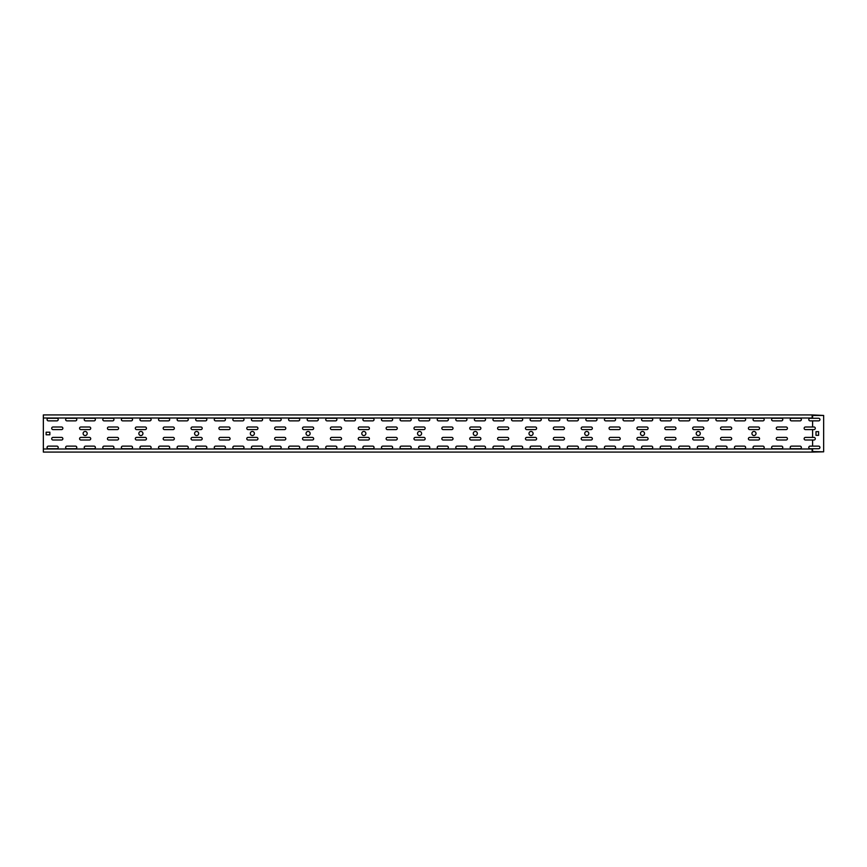 <?xml version="1.0" encoding="UTF-8"?>
<svg xmlns="http://www.w3.org/2000/svg" width="867" height="867" viewBox="0 0 867 867"><rect width="100%" height="100%" fill="white"/><g stroke="black" fill="none" stroke-linecap="round" stroke-linejoin="round"><path stroke-width="1.3" d="M812.607 448.738L810.092 448.738A1.3 1.3 0 0 1 808.792 447.437A1.3 1.3 0 0 1 810.092 446.137L818.632 446.137A1.3 1.3 0 0 1 819.933 447.437A1.3 1.3 0 0 1 818.632 448.738L812.607 448.738L812.607 451.555L823.65 451.815L812.867 452.075L43.35 452.075L43.35 418.002L812.13 418.002L812.13 414.925L43.35 414.925L43.35 418.002M812.867 451.815L816.215 451.815M85.15 431.452A2.048 2.048 0 0 1 87.199 433.5A2.048 2.048 0 0 1 85.15 435.548A2.048 2.048 0 0 1 83.113 433.5A2.048 2.048 0 0 1 85.15 431.452M140.887 431.452A2.048 2.048 0 0 1 142.936 433.5A2.048 2.048 0 0 1 140.887 435.548A2.048 2.048 0 0 1 138.839 433.5A2.048 2.048 0 0 1 140.887 431.452M196.625 431.452A2.048 2.048 0 0 1 198.662 433.5A2.048 2.048 0 0 1 196.625 435.548A2.048 2.048 0 0 1 194.576 433.5A2.048 2.048 0 0 1 196.625 431.452M252.362 431.452A2.048 2.048 0 0 1 254.399 433.5A2.048 2.048 0 0 1 252.362 435.548A2.048 2.048 0 0 1 250.314 433.5A2.048 2.048 0 0 1 252.362 431.452M308.099 431.452A2.048 2.048 0 0 1 310.137 433.5A2.048 2.048 0 0 1 308.099 435.548A2.048 2.048 0 0 1 306.051 433.5A2.048 2.048 0 0 1 308.099 431.452M363.826 431.452A2.048 2.048 0 0 1 365.874 433.5A2.048 2.048 0 0 1 363.826 435.548A2.048 2.048 0 0 1 361.788 433.5A2.048 2.048 0 0 1 363.826 431.452M419.563 431.452A2.048 2.048 0 0 1 421.611 433.5A2.048 2.048 0 0 1 419.563 435.548A2.048 2.048 0 0 1 417.526 433.5A2.048 2.048 0 0 1 419.563 431.452M475.3 431.452A2.048 2.048 0 0 1 477.349 433.5A2.048 2.048 0 0 1 475.3 435.548A2.048 2.048 0 0 1 473.263 433.5A2.048 2.048 0 0 1 475.3 431.452M531.038 431.452A2.048 2.048 0 0 1 533.086 433.5A2.048 2.048 0 0 1 531.038 435.548A2.048 2.048 0 0 1 528.989 433.5A2.048 2.048 0 0 1 531.038 431.452M586.775 431.452A2.048 2.048 0 0 1 588.812 433.5A2.048 2.048 0 0 1 586.775 435.548A2.048 2.048 0 0 1 584.726 433.5A2.048 2.048 0 0 1 586.775 431.452M642.512 431.452A2.048 2.048 0 0 1 644.549 433.5A2.048 2.048 0 0 1 642.512 435.548A2.048 2.048 0 0 1 640.464 433.5A2.048 2.048 0 0 1 642.512 431.452M698.249 431.452A2.048 2.048 0 0 1 700.287 433.5A2.048 2.048 0 0 1 698.249 435.548A2.048 2.048 0 0 1 696.201 433.5A2.048 2.048 0 0 1 698.249 431.452M753.976 431.452A2.048 2.048 0 0 1 756.024 433.5A2.048 2.048 0 0 1 753.976 435.548A2.048 2.048 0 0 1 751.938 433.5A2.048 2.048 0 0 1 753.976 431.452M46.135 432.2L49.852 432.2L49.852 434.8L46.135 434.8L46.135 432.2M53.006 437.401A1.3 1.3 0 0 0 51.706 438.702A1.3 1.3 0 0 0 53.006 440.002L61.557 440.002A1.3 1.3 0 0 0 62.858 438.702A1.3 1.3 0 0 0 61.557 437.401L53.006 437.401M80.88 437.401A1.3 1.3 0 0 0 79.58 438.702A1.3 1.3 0 0 0 80.88 440.002L89.42 440.002A1.3 1.3 0 0 0 90.721 438.702A1.3 1.3 0 0 0 89.42 437.401L80.88 437.401M108.743 437.401A1.3 1.3 0 0 0 107.443 438.702A1.3 1.3 0 0 0 108.743 440.002L117.294 440.002A1.3 1.3 0 0 0 118.595 438.702A1.3 1.3 0 0 0 117.294 437.401L108.743 437.401M136.618 437.401A1.3 1.3 0 0 0 135.317 438.702A1.3 1.3 0 0 0 136.618 440.002L145.157 440.002A1.3 1.3 0 0 0 146.458 438.702A1.3 1.3 0 0 0 145.157 437.401L136.618 437.401M164.481 437.401A1.3 1.3 0 0 0 163.18 438.702A1.3 1.3 0 0 0 164.481 440.002L173.032 440.002A1.3 1.3 0 0 0 174.332 438.702A1.3 1.3 0 0 0 173.032 437.401L164.481 437.401M192.355 437.401A1.3 1.3 0 0 0 191.054 438.702A1.3 1.3 0 0 0 192.355 440.002L200.895 440.002A1.3 1.3 0 0 0 202.195 438.702A1.3 1.3 0 0 0 200.895 437.401L192.355 437.401M220.218 437.401A1.3 1.3 0 0 0 218.917 438.702A1.3 1.3 0 0 0 220.218 440.002L228.769 440.002A1.3 1.3 0 0 0 230.069 438.702A1.3 1.3 0 0 0 228.769 437.401L220.218 437.401M248.081 437.401A1.3 1.3 0 0 0 246.781 438.702A1.3 1.3 0 0 0 248.081 440.002L256.632 440.002A1.3 1.3 0 0 0 257.933 438.702A1.3 1.3 0 0 0 256.632 437.401L248.081 437.401M275.955 437.401A1.3 1.3 0 0 0 274.655 438.702A1.3 1.3 0 0 0 275.955 440.002L284.495 440.002A1.3 1.3 0 0 0 285.796 438.702A1.3 1.3 0 0 0 284.495 437.401L275.955 437.401M303.818 437.401A1.3 1.3 0 0 0 302.518 438.702A1.3 1.3 0 0 0 303.818 440.002L312.369 440.002A1.3 1.3 0 0 0 313.67 438.702A1.3 1.3 0 0 0 312.369 437.401L303.818 437.401M331.693 437.401A1.3 1.3 0 0 0 330.392 438.702A1.3 1.3 0 0 0 331.693 440.002L340.232 440.002A1.3 1.3 0 0 0 341.533 438.702A1.3 1.3 0 0 0 340.232 437.401L331.693 437.401M359.556 437.401A1.3 1.3 0 0 0 358.255 438.702A1.3 1.3 0 0 0 359.556 440.002L368.107 440.002A1.3 1.3 0 0 0 369.407 438.702A1.3 1.3 0 0 0 368.107 437.401L359.556 437.401M387.43 437.401A1.3 1.3 0 0 0 386.129 438.702A1.3 1.3 0 0 0 387.43 440.002L395.97 440.002A1.3 1.3 0 0 0 397.27 438.702A1.3 1.3 0 0 0 395.97 437.401L387.43 437.401M415.293 437.401A1.3 1.3 0 0 0 413.993 438.702A1.3 1.3 0 0 0 415.293 440.002L423.844 440.002A1.3 1.3 0 0 0 425.144 438.702A1.3 1.3 0 0 0 423.844 437.401L415.293 437.401M443.156 437.401A1.3 1.3 0 0 0 441.856 438.702A1.3 1.3 0 0 0 443.156 440.002L451.707 440.002A1.3 1.3 0 0 0 453.007 438.702A1.3 1.3 0 0 0 451.707 437.401L443.156 437.401M471.03 437.401A1.3 1.3 0 0 0 469.73 438.702A1.3 1.3 0 0 0 471.03 440.002L479.57 440.002A1.3 1.3 0 0 0 480.871 438.702A1.3 1.3 0 0 0 479.57 437.401L471.03 437.401M498.893 437.401A1.3 1.3 0 0 0 497.593 438.702A1.3 1.3 0 0 0 498.893 440.002L507.444 440.002A1.3 1.3 0 0 0 508.745 438.702A1.3 1.3 0 0 0 507.444 437.401L498.893 437.401M526.768 437.401A1.3 1.3 0 0 0 525.467 438.702A1.3 1.3 0 0 0 526.768 440.002L535.307 440.002A1.3 1.3 0 0 0 536.608 438.702A1.3 1.3 0 0 0 535.307 437.401L526.768 437.401M554.631 437.401A1.3 1.3 0 0 0 553.33 438.702A1.3 1.3 0 0 0 554.631 440.002L563.182 440.002A1.3 1.3 0 0 0 564.482 438.702A1.3 1.3 0 0 0 563.182 437.401L554.631 437.401M582.505 437.401A1.3 1.3 0 0 0 581.204 438.702A1.3 1.3 0 0 0 582.505 440.002L591.045 440.002A1.3 1.3 0 0 0 592.345 438.702A1.3 1.3 0 0 0 591.045 437.401L582.505 437.401M610.368 437.401A1.3 1.3 0 0 0 609.067 438.702A1.3 1.3 0 0 0 610.368 440.002L618.919 440.002A1.3 1.3 0 0 0 620.219 438.702A1.3 1.3 0 0 0 618.919 437.401L610.368 437.401M638.231 437.401A1.3 1.3 0 0 0 636.931 438.702A1.3 1.3 0 0 0 638.231 440.002L646.782 440.002A1.3 1.3 0 0 0 648.082 438.702A1.3 1.3 0 0 0 646.782 437.401L638.231 437.401M666.105 437.401A1.3 1.3 0 0 0 664.805 438.702A1.3 1.3 0 0 0 666.105 440.002L674.645 440.002A1.3 1.3 0 0 0 675.946 438.702A1.3 1.3 0 0 0 674.645 437.401L666.105 437.401M693.968 437.401A1.3 1.3 0 0 0 692.668 438.702A1.3 1.3 0 0 0 693.968 440.002L702.519 440.002A1.3 1.3 0 0 0 703.82 438.702A1.3 1.3 0 0 0 702.519 437.401L693.968 437.401M721.843 437.401A1.3 1.3 0 0 0 720.542 438.702A1.3 1.3 0 0 0 721.843 440.002L730.382 440.002A1.3 1.3 0 0 0 731.683 438.702A1.3 1.3 0 0 0 730.382 437.401L721.843 437.401M749.706 437.401A1.3 1.3 0 0 0 748.405 438.702A1.3 1.3 0 0 0 749.706 440.002L758.257 440.002A1.3 1.3 0 0 0 759.557 438.702A1.3 1.3 0 0 0 758.257 437.401L749.706 437.401M777.58 437.401A1.3 1.3 0 0 0 776.279 438.702A1.3 1.3 0 0 0 777.58 440.002L786.12 440.002A1.3 1.3 0 0 0 787.42 438.702A1.3 1.3 0 0 0 786.12 437.401L777.58 437.401M56.908 448.738L48.368 448.738A1.3 1.3 0 0 1 47.067 447.437A1.3 1.3 0 0 1 48.368 446.137L56.908 446.137A1.3 1.3 0 0 1 58.208 447.437A1.3 1.3 0 0 1 56.908 448.738M56.908 420.863L48.368 420.863A1.3 1.3 0 0 1 47.067 419.563A1.3 1.3 0 0 1 48.368 418.262L56.908 418.262A1.3 1.3 0 0 1 58.208 419.563A1.3 1.3 0 0 1 56.908 420.863M75.494 448.738L66.943 448.738A1.3 1.3 0 0 1 65.643 447.437A1.3 1.3 0 0 1 66.943 446.137L75.494 446.137A1.3 1.3 0 0 1 76.795 447.437A1.3 1.3 0 0 1 75.494 448.738M75.494 420.863L66.943 420.863A1.3 1.3 0 0 1 65.643 419.563A1.3 1.3 0 0 1 66.943 418.262L75.494 418.262A1.3 1.3 0 0 1 76.795 419.563A1.3 1.3 0 0 1 75.494 420.863M94.069 448.738L85.519 448.738A1.3 1.3 0 0 1 84.218 447.437A1.3 1.3 0 0 1 85.519 446.137L94.069 446.137A1.3 1.3 0 0 1 95.37 447.437A1.3 1.3 0 0 1 94.069 448.738M94.069 420.863L85.519 420.863A1.3 1.3 0 0 1 84.218 419.563A1.3 1.3 0 0 1 85.519 418.262L94.069 418.262A1.3 1.3 0 0 1 95.37 419.563A1.3 1.3 0 0 1 94.069 420.863M112.645 448.738L104.105 448.738A1.3 1.3 0 0 1 102.805 447.437A1.3 1.3 0 0 1 104.105 446.137L112.645 446.137A1.3 1.3 0 0 1 113.945 447.437A1.3 1.3 0 0 1 112.645 448.738M112.645 420.863L104.105 420.863A1.3 1.3 0 0 1 102.805 419.563A1.3 1.3 0 0 1 104.105 418.262L112.645 418.262A1.3 1.3 0 0 1 113.945 419.563A1.3 1.3 0 0 1 112.645 420.863M131.231 448.738L122.68 448.738A1.3 1.3 0 0 1 121.38 447.437A1.3 1.3 0 0 1 122.68 446.137L131.231 446.137A1.3 1.3 0 0 1 132.532 447.437A1.3 1.3 0 0 1 131.231 448.738M131.231 420.863L122.68 420.863A1.3 1.3 0 0 1 121.38 419.563A1.3 1.3 0 0 1 122.68 418.262L131.231 418.262A1.3 1.3 0 0 1 132.532 419.563A1.3 1.3 0 0 1 131.231 420.863M149.807 448.738L141.256 448.738A1.3 1.3 0 0 1 139.955 447.437A1.3 1.3 0 0 1 141.256 446.137L149.807 446.137A1.3 1.3 0 0 1 151.107 447.437A1.3 1.3 0 0 1 149.807 448.738M149.807 420.863L141.256 420.863A1.3 1.3 0 0 1 139.955 419.563A1.3 1.3 0 0 1 141.256 418.262L149.807 418.262A1.3 1.3 0 0 1 151.107 419.563A1.3 1.3 0 0 1 149.807 420.863M168.382 448.738L159.842 448.738A1.3 1.3 0 0 1 158.542 447.437A1.3 1.3 0 0 1 159.842 446.137L168.382 446.137A1.3 1.3 0 0 1 169.683 447.437A1.3 1.3 0 0 1 168.382 448.738M168.382 420.863L159.842 420.863A1.3 1.3 0 0 1 158.542 419.563A1.3 1.3 0 0 1 159.842 418.262L168.382 418.262A1.3 1.3 0 0 1 169.683 419.563A1.3 1.3 0 0 1 168.382 420.863M186.958 448.738L178.418 448.738A1.3 1.3 0 0 1 177.117 447.437A1.3 1.3 0 0 1 178.418 446.137L186.958 446.137A1.3 1.3 0 0 1 188.258 447.437A1.3 1.3 0 0 1 186.958 448.738M186.958 420.863L178.418 420.863A1.3 1.3 0 0 1 177.117 419.563A1.3 1.3 0 0 1 178.418 418.262L186.958 418.262A1.3 1.3 0 0 1 188.258 419.563A1.3 1.3 0 0 1 186.958 420.863M205.544 448.738L196.993 448.738A1.3 1.3 0 0 1 195.693 447.437A1.3 1.3 0 0 1 196.993 446.137L205.544 446.137A1.3 1.3 0 0 1 206.845 447.437A1.3 1.3 0 0 1 205.544 448.738M205.544 420.863L196.993 420.863A1.3 1.3 0 0 1 195.693 419.563A1.3 1.3 0 0 1 196.993 418.262L205.544 418.262A1.3 1.3 0 0 1 206.845 419.563A1.3 1.3 0 0 1 205.544 420.863M224.12 448.738L215.569 448.738A1.3 1.3 0 0 1 214.268 447.437A1.3 1.3 0 0 1 215.569 446.137L224.12 446.137A1.3 1.3 0 0 1 225.42 447.437A1.3 1.3 0 0 1 224.12 448.738M224.12 420.863L215.569 420.863A1.3 1.3 0 0 1 214.268 419.563A1.3 1.3 0 0 1 215.569 418.262L224.12 418.262A1.3 1.3 0 0 1 225.42 419.563A1.3 1.3 0 0 1 224.12 420.863M242.695 448.738L234.155 448.738A1.3 1.3 0 0 1 232.855 447.437A1.3 1.3 0 0 1 234.155 446.137L242.695 446.137A1.3 1.3 0 0 1 243.995 447.437A1.3 1.3 0 0 1 242.695 448.738M242.695 420.863L234.155 420.863A1.3 1.3 0 0 1 232.855 419.563A1.3 1.3 0 0 1 234.155 418.262L242.695 418.262A1.3 1.3 0 0 1 243.995 419.563A1.3 1.3 0 0 1 242.695 420.863M261.281 448.738L252.73 448.738A1.3 1.3 0 0 1 251.43 447.437A1.3 1.3 0 0 1 252.73 446.137L261.281 446.137A1.3 1.3 0 0 1 262.582 447.437A1.3 1.3 0 0 1 261.281 448.738M261.281 420.863L252.73 420.863A1.3 1.3 0 0 1 251.43 419.563A1.3 1.3 0 0 1 252.73 418.262L261.281 418.262A1.3 1.3 0 0 1 262.582 419.563A1.3 1.3 0 0 1 261.281 420.863M279.857 448.738L271.306 448.738A1.3 1.3 0 0 1 270.005 447.437A1.3 1.3 0 0 1 271.306 446.137L279.857 446.137A1.3 1.3 0 0 1 281.157 447.437A1.3 1.3 0 0 1 279.857 448.738M279.857 420.863L271.306 420.863A1.3 1.3 0 0 1 270.005 419.563A1.3 1.3 0 0 1 271.306 418.262L279.857 418.262A1.3 1.3 0 0 1 281.157 419.563A1.3 1.3 0 0 1 279.857 420.863M298.432 448.738L289.892 448.738A1.3 1.3 0 0 1 288.592 447.437A1.3 1.3 0 0 1 289.892 446.137L298.432 446.137A1.3 1.3 0 0 1 299.733 447.437A1.3 1.3 0 0 1 298.432 448.738M298.432 420.863L289.892 420.863A1.3 1.3 0 0 1 288.592 419.563A1.3 1.3 0 0 1 289.892 418.262L298.432 418.262A1.3 1.3 0 0 1 299.733 419.563A1.3 1.3 0 0 1 298.432 420.863M317.008 448.738L308.468 448.738A1.3 1.3 0 0 1 307.167 447.437A1.3 1.3 0 0 1 308.468 446.137L317.008 446.137A1.3 1.3 0 0 1 318.308 447.437A1.3 1.3 0 0 1 317.008 448.738M317.008 420.863L308.468 420.863A1.3 1.3 0 0 1 307.167 419.563A1.3 1.3 0 0 1 308.468 418.262L317.008 418.262A1.3 1.3 0 0 1 318.308 419.563A1.3 1.3 0 0 1 317.008 420.863M335.594 448.738L327.043 448.738A1.3 1.3 0 0 1 325.743 447.437A1.3 1.3 0 0 1 327.043 446.137L335.594 446.137A1.3 1.3 0 0 1 336.895 447.437A1.3 1.3 0 0 1 335.594 448.738M335.594 420.863L327.043 420.863A1.3 1.3 0 0 1 325.743 419.563A1.3 1.3 0 0 1 327.043 418.262L335.594 418.262A1.3 1.3 0 0 1 336.895 419.563A1.3 1.3 0 0 1 335.594 420.863M354.17 448.738L345.619 448.738A1.3 1.3 0 0 1 344.318 447.437A1.3 1.3 0 0 1 345.619 446.137L354.17 446.137A1.3 1.3 0 0 1 355.47 447.437A1.3 1.3 0 0 1 354.17 448.738M354.17 420.863L345.619 420.863A1.3 1.3 0 0 1 344.318 419.563A1.3 1.3 0 0 1 345.619 418.262L354.17 418.262A1.3 1.3 0 0 1 355.47 419.563A1.3 1.3 0 0 1 354.17 420.863M372.745 448.738L364.205 448.738A1.3 1.3 0 0 1 362.905 447.437A1.3 1.3 0 0 1 364.205 446.137L372.745 446.137A1.3 1.3 0 0 1 374.045 447.437A1.3 1.3 0 0 1 372.745 448.738M372.745 420.863L364.205 420.863A1.3 1.3 0 0 1 362.905 419.563A1.3 1.3 0 0 1 364.205 418.262L372.745 418.262A1.3 1.3 0 0 1 374.045 419.563A1.3 1.3 0 0 1 372.745 420.863M391.331 448.738L382.78 448.738A1.3 1.3 0 0 1 381.48 447.437A1.3 1.3 0 0 1 382.78 446.137L391.331 446.137A1.3 1.3 0 0 1 392.632 447.437A1.3 1.3 0 0 1 391.331 448.738M391.331 420.863L382.78 420.863A1.3 1.3 0 0 1 381.48 419.563A1.3 1.3 0 0 1 382.78 418.262L391.331 418.262A1.3 1.3 0 0 1 392.632 419.563A1.3 1.3 0 0 1 391.331 420.863M409.907 448.738L401.356 448.738A1.3 1.3 0 0 1 400.055 447.437A1.3 1.3 0 0 1 401.356 446.137L409.907 446.137A1.3 1.3 0 0 1 411.207 447.437A1.3 1.3 0 0 1 409.907 448.738M409.907 420.863L401.356 420.863A1.3 1.3 0 0 1 400.055 419.563A1.3 1.3 0 0 1 401.356 418.262L409.907 418.262A1.3 1.3 0 0 1 411.207 419.563A1.3 1.3 0 0 1 409.907 420.863M428.482 448.738L419.942 448.738A1.3 1.3 0 0 1 418.642 447.437A1.3 1.3 0 0 1 419.942 446.137L428.482 446.137A1.3 1.3 0 0 1 429.783 447.437A1.3 1.3 0 0 1 428.482 448.738M428.482 420.863L419.942 420.863A1.3 1.3 0 0 1 418.642 419.563A1.3 1.3 0 0 1 419.942 418.262L428.482 418.262A1.3 1.3 0 0 1 429.783 419.563A1.3 1.3 0 0 1 428.482 420.863M447.058 448.738L438.518 448.738A1.3 1.3 0 0 1 437.217 447.437A1.3 1.3 0 0 1 438.518 446.137L447.058 446.137A1.3 1.3 0 0 1 448.358 447.437A1.3 1.3 0 0 1 447.058 448.738M447.058 420.863L438.518 420.863A1.3 1.3 0 0 1 437.217 419.563A1.3 1.3 0 0 1 438.518 418.262L447.058 418.262A1.3 1.3 0 0 1 448.358 419.563A1.3 1.3 0 0 1 447.058 420.863M465.644 448.738L457.093 448.738A1.3 1.3 0 0 1 455.793 447.437A1.3 1.3 0 0 1 457.093 446.137L465.644 446.137A1.3 1.3 0 0 1 466.945 447.437A1.3 1.3 0 0 1 465.644 448.738M465.644 420.863L457.093 420.863A1.3 1.3 0 0 1 455.793 419.563A1.3 1.3 0 0 1 457.093 418.262L465.644 418.262A1.3 1.3 0 0 1 466.945 419.563A1.3 1.3 0 0 1 465.644 420.863M484.219 448.738L475.669 448.738A1.3 1.3 0 0 1 474.368 447.437A1.3 1.3 0 0 1 475.669 446.137L484.219 446.137A1.3 1.3 0 0 1 485.52 447.437A1.3 1.3 0 0 1 484.219 448.738M484.219 420.863L475.669 420.863A1.3 1.3 0 0 1 474.368 419.563A1.3 1.3 0 0 1 475.669 418.262L484.219 418.262A1.3 1.3 0 0 1 485.52 419.563A1.3 1.3 0 0 1 484.219 420.863M502.795 448.738L494.255 448.738A1.3 1.3 0 0 1 492.955 447.437A1.3 1.3 0 0 1 494.255 446.137L502.795 446.137A1.3 1.3 0 0 1 504.095 447.437A1.3 1.3 0 0 1 502.795 448.738M502.795 420.863L494.255 420.863A1.3 1.3 0 0 1 492.955 419.563A1.3 1.3 0 0 1 494.255 418.262L502.795 418.262A1.3 1.3 0 0 1 504.095 419.563A1.3 1.3 0 0 1 502.795 420.863M521.381 448.738L512.831 448.738A1.3 1.3 0 0 1 511.53 447.437A1.3 1.3 0 0 1 512.831 446.137L521.381 446.137A1.3 1.3 0 0 1 522.682 447.437A1.3 1.3 0 0 1 521.381 448.738M521.381 420.863L512.831 420.863A1.3 1.3 0 0 1 511.53 419.563A1.3 1.3 0 0 1 512.831 418.262L521.381 418.262A1.3 1.3 0 0 1 522.682 419.563A1.3 1.3 0 0 1 521.381 420.863M539.957 448.738L531.406 448.738A1.3 1.3 0 0 1 530.105 447.437A1.3 1.3 0 0 1 531.406 446.137L539.957 446.137A1.3 1.3 0 0 1 541.257 447.437A1.3 1.3 0 0 1 539.957 448.738M539.957 420.863L531.406 420.863A1.3 1.3 0 0 1 530.105 419.563A1.3 1.3 0 0 1 531.406 418.262L539.957 418.262A1.3 1.3 0 0 1 541.257 419.563A1.3 1.3 0 0 1 539.957 420.863M558.532 448.738L549.992 448.738A1.3 1.3 0 0 1 548.692 447.437A1.3 1.3 0 0 1 549.992 446.137L558.532 446.137A1.3 1.3 0 0 1 559.833 447.437A1.3 1.3 0 0 1 558.532 448.738M558.532 420.863L549.992 420.863A1.3 1.3 0 0 1 548.692 419.563A1.3 1.3 0 0 1 549.992 418.262L558.532 418.262A1.3 1.3 0 0 1 559.833 419.563A1.3 1.3 0 0 1 558.532 420.863M577.108 448.738L568.568 448.738A1.3 1.3 0 0 1 567.267 447.437A1.3 1.3 0 0 1 568.568 446.137L577.108 446.137A1.3 1.3 0 0 1 578.408 447.437A1.3 1.3 0 0 1 577.108 448.738M577.108 420.863L568.568 420.863A1.3 1.3 0 0 1 567.267 419.563A1.3 1.3 0 0 1 568.568 418.262L577.108 418.262A1.3 1.3 0 0 1 578.408 419.563A1.3 1.3 0 0 1 577.108 420.863M595.694 448.738L587.143 448.738A1.3 1.3 0 0 1 585.843 447.437A1.3 1.3 0 0 1 587.143 446.137L595.694 446.137A1.3 1.3 0 0 1 596.995 447.437A1.3 1.3 0 0 1 595.694 448.738M595.694 420.863L587.143 420.863A1.3 1.3 0 0 1 585.843 419.563A1.3 1.3 0 0 1 587.143 418.262L595.694 418.262A1.3 1.3 0 0 1 596.995 419.563A1.3 1.3 0 0 1 595.694 420.863M614.269 448.738L605.719 448.738A1.3 1.3 0 0 1 604.418 447.437A1.3 1.3 0 0 1 605.719 446.137L614.269 446.137A1.3 1.3 0 0 1 615.57 447.437A1.3 1.3 0 0 1 614.269 448.738M614.269 420.863L605.719 420.863A1.3 1.3 0 0 1 604.418 419.563A1.3 1.3 0 0 1 605.719 418.262L614.269 418.262A1.3 1.3 0 0 1 615.57 419.563A1.3 1.3 0 0 1 614.269 420.863M632.845 448.738L624.305 448.738A1.3 1.3 0 0 1 623.005 447.437A1.3 1.3 0 0 1 624.305 446.137L632.845 446.137A1.3 1.3 0 0 1 634.145 447.437A1.3 1.3 0 0 1 632.845 448.738M632.845 420.863L624.305 420.863A1.3 1.3 0 0 1 623.005 419.563A1.3 1.3 0 0 1 624.305 418.262L632.845 418.262A1.3 1.3 0 0 1 634.145 419.563A1.3 1.3 0 0 1 632.845 420.863M651.431 448.738L642.881 448.738A1.3 1.3 0 0 1 641.58 447.437A1.3 1.3 0 0 1 642.881 446.137L651.431 446.137A1.3 1.3 0 0 1 652.732 447.437A1.3 1.3 0 0 1 651.431 448.738M651.431 420.863L642.881 420.863A1.3 1.3 0 0 1 641.58 419.563A1.3 1.3 0 0 1 642.881 418.262L651.431 418.262A1.3 1.3 0 0 1 652.732 419.563A1.3 1.3 0 0 1 651.431 420.863M670.007 448.738L661.456 448.738A1.3 1.3 0 0 1 660.155 447.437A1.3 1.3 0 0 1 661.456 446.137L670.007 446.137A1.3 1.3 0 0 1 671.307 447.437A1.3 1.3 0 0 1 670.007 448.738M670.007 420.863L661.456 420.863A1.3 1.3 0 0 1 660.155 419.563A1.3 1.3 0 0 1 661.456 418.262L670.007 418.262A1.3 1.3 0 0 1 671.307 419.563A1.3 1.3 0 0 1 670.007 420.863M688.582 448.738L680.042 448.738A1.3 1.3 0 0 1 678.742 447.437A1.3 1.3 0 0 1 680.042 446.137L688.582 446.137A1.3 1.3 0 0 1 689.883 447.437A1.3 1.3 0 0 1 688.582 448.738M688.582 420.863L680.042 420.863A1.3 1.3 0 0 1 678.742 419.563A1.3 1.3 0 0 1 680.042 418.262L688.582 418.262A1.3 1.3 0 0 1 689.883 419.563A1.3 1.3 0 0 1 688.582 420.863M707.158 448.738L698.618 448.738A1.3 1.3 0 0 1 697.317 447.437A1.3 1.3 0 0 1 698.618 446.137L707.158 446.137A1.3 1.3 0 0 1 708.458 447.437A1.3 1.3 0 0 1 707.158 448.738M707.158 420.863L698.618 420.863A1.3 1.3 0 0 1 697.317 419.563A1.3 1.3 0 0 1 698.618 418.262L707.158 418.262A1.3 1.3 0 0 1 708.458 419.563A1.3 1.3 0 0 1 707.158 420.863M725.744 448.738L717.193 448.738A1.3 1.3 0 0 1 715.893 447.437A1.3 1.3 0 0 1 717.193 446.137L725.744 446.137A1.3 1.3 0 0 1 727.045 447.437A1.3 1.3 0 0 1 725.744 448.738M725.744 420.863L717.193 420.863A1.3 1.3 0 0 1 715.893 419.563A1.3 1.3 0 0 1 717.193 418.262L725.744 418.262A1.3 1.3 0 0 1 727.045 419.563A1.3 1.3 0 0 1 725.744 420.863M744.319 448.738L735.769 448.738A1.3 1.3 0 0 1 734.468 447.437A1.3 1.3 0 0 1 735.769 446.137L744.319 446.137A1.3 1.3 0 0 1 745.62 447.437A1.3 1.3 0 0 1 744.319 448.738M744.319 420.863L735.769 420.863A1.3 1.3 0 0 1 734.468 419.563A1.3 1.3 0 0 1 735.769 418.262L744.319 418.262A1.3 1.3 0 0 1 745.62 419.563A1.3 1.3 0 0 1 744.319 420.863M762.895 448.738L754.355 448.738A1.3 1.3 0 0 1 753.055 447.437A1.3 1.3 0 0 1 754.355 446.137L762.895 446.137A1.3 1.3 0 0 1 764.195 447.437A1.3 1.3 0 0 1 762.895 448.738M762.895 420.863L754.355 420.863A1.3 1.3 0 0 1 753.055 419.563A1.3 1.3 0 0 1 754.355 418.262L762.895 418.262A1.3 1.3 0 0 1 764.195 419.563A1.3 1.3 0 0 1 762.895 420.863M781.481 448.738L772.931 448.738A1.3 1.3 0 0 1 771.63 447.437A1.3 1.3 0 0 1 772.931 446.137L781.481 446.137A1.3 1.3 0 0 1 782.782 447.437A1.3 1.3 0 0 1 781.481 448.738M781.481 420.863L772.931 420.863A1.3 1.3 0 0 1 771.63 419.563A1.3 1.3 0 0 1 772.931 418.262L781.481 418.262A1.3 1.3 0 0 1 782.782 419.563A1.3 1.3 0 0 1 781.481 420.863M800.057 448.738L791.506 448.738A1.3 1.3 0 0 1 790.205 447.437A1.3 1.3 0 0 1 791.506 446.137L800.057 446.137A1.3 1.3 0 0 1 801.357 447.437A1.3 1.3 0 0 1 800.057 448.738M800.057 420.863L791.506 420.863A1.3 1.3 0 0 1 790.205 419.563A1.3 1.3 0 0 1 791.506 418.262L800.057 418.262A1.3 1.3 0 0 1 801.357 419.563A1.3 1.3 0 0 1 800.057 420.863M812.607 420.863L810.092 420.863A1.3 1.3 0 0 1 808.792 419.563A1.3 1.3 0 0 1 810.092 418.262L818.632 418.262A1.3 1.3 0 0 1 819.933 419.563A1.3 1.3 0 0 1 818.632 420.863L812.607 420.863L812.607 426.998L805.443 426.998A1.3 1.3 0 0 0 804.143 428.298A1.3 1.3 0 0 0 805.443 429.598L812.607 429.598L812.607 437.401L805.443 437.401A1.3 1.3 0 0 0 804.143 438.702A1.3 1.3 0 0 0 805.443 440.002L813.994 440.002A1.3 1.3 0 0 0 815.294 438.702A1.3 1.3 0 0 0 813.994 437.401L812.607 437.401M777.58 426.998A1.3 1.3 0 0 0 776.279 428.298A1.3 1.3 0 0 0 777.58 429.598L786.12 429.598A1.3 1.3 0 0 0 787.42 428.298A1.3 1.3 0 0 0 786.12 426.998L777.58 426.998M749.706 426.998A1.3 1.3 0 0 0 748.405 428.298A1.3 1.3 0 0 0 749.706 429.598L758.257 429.598A1.3 1.3 0 0 0 759.557 428.298A1.3 1.3 0 0 0 758.257 426.998L749.706 426.998M721.843 426.998A1.3 1.3 0 0 0 720.542 428.298A1.3 1.3 0 0 0 721.843 429.598L730.382 429.598A1.3 1.3 0 0 0 731.683 428.298A1.3 1.3 0 0 0 730.382 426.998L721.843 426.998M693.968 426.998A1.3 1.3 0 0 0 692.668 428.298A1.3 1.3 0 0 0 693.968 429.598L702.519 429.598A1.3 1.3 0 0 0 703.82 428.298A1.3 1.3 0 0 0 702.519 426.998L693.968 426.998M666.105 426.998A1.3 1.3 0 0 0 664.805 428.298A1.3 1.3 0 0 0 666.105 429.598L674.645 429.598A1.3 1.3 0 0 0 675.946 428.298A1.3 1.3 0 0 0 674.645 426.998L666.105 426.998M638.231 426.998A1.3 1.3 0 0 0 636.931 428.298A1.3 1.3 0 0 0 638.231 429.598L646.782 429.598A1.3 1.3 0 0 0 648.082 428.298A1.3 1.3 0 0 0 646.782 426.998L638.231 426.998M610.368 426.998A1.3 1.3 0 0 0 609.067 428.298A1.3 1.3 0 0 0 610.368 429.598L618.919 429.598A1.3 1.3 0 0 0 620.219 428.298A1.3 1.3 0 0 0 618.919 426.998L610.368 426.998M582.505 426.998A1.3 1.3 0 0 0 581.204 428.298A1.3 1.3 0 0 0 582.505 429.598L591.045 429.598A1.3 1.3 0 0 0 592.345 428.298A1.3 1.3 0 0 0 591.045 426.998L582.505 426.998M554.631 426.998A1.3 1.3 0 0 0 553.33 428.298A1.3 1.3 0 0 0 554.631 429.598L563.182 429.598A1.3 1.3 0 0 0 564.482 428.298A1.3 1.3 0 0 0 563.182 426.998L554.631 426.998M526.768 426.998A1.3 1.3 0 0 0 525.467 428.298A1.3 1.3 0 0 0 526.768 429.598L535.307 429.598A1.3 1.3 0 0 0 536.608 428.298A1.3 1.3 0 0 0 535.307 426.998L526.768 426.998M498.893 426.998A1.3 1.3 0 0 0 497.593 428.298A1.3 1.3 0 0 0 498.893 429.598L507.444 429.598A1.3 1.3 0 0 0 508.745 428.298A1.3 1.3 0 0 0 507.444 426.998L498.893 426.998M471.03 426.998A1.3 1.3 0 0 0 469.73 428.298A1.3 1.3 0 0 0 471.03 429.598L479.57 429.598A1.3 1.3 0 0 0 480.871 428.298A1.3 1.3 0 0 0 479.57 426.998L471.03 426.998M443.156 426.998A1.3 1.3 0 0 0 441.856 428.298A1.3 1.3 0 0 0 443.156 429.598L451.707 429.598A1.3 1.3 0 0 0 453.007 428.298A1.3 1.3 0 0 0 451.707 426.998L443.156 426.998M415.293 426.998A1.3 1.3 0 0 0 413.993 428.298A1.3 1.3 0 0 0 415.293 429.598L423.844 429.598A1.3 1.3 0 0 0 425.144 428.298A1.3 1.3 0 0 0 423.844 426.998L415.293 426.998M387.43 426.998A1.3 1.3 0 0 0 386.129 428.298A1.3 1.3 0 0 0 387.43 429.598L395.97 429.598A1.3 1.3 0 0 0 397.27 428.298A1.3 1.3 0 0 0 395.97 426.998L387.43 426.998M359.556 426.998A1.3 1.3 0 0 0 358.255 428.298A1.3 1.3 0 0 0 359.556 429.598L368.107 429.598A1.3 1.3 0 0 0 369.407 428.298A1.3 1.3 0 0 0 368.107 426.998L359.556 426.998M331.693 426.998A1.3 1.3 0 0 0 330.392 428.298A1.3 1.3 0 0 0 331.693 429.598L340.232 429.598A1.3 1.3 0 0 0 341.533 428.298A1.3 1.3 0 0 0 340.232 426.998L331.693 426.998M303.818 426.998A1.3 1.3 0 0 0 302.518 428.298A1.3 1.3 0 0 0 303.818 429.598L312.369 429.598A1.3 1.3 0 0 0 313.67 428.298A1.3 1.3 0 0 0 312.369 426.998L303.818 426.998M275.955 426.998A1.3 1.3 0 0 0 274.655 428.298A1.3 1.3 0 0 0 275.955 429.598L284.495 429.598A1.3 1.3 0 0 0 285.796 428.298A1.3 1.3 0 0 0 284.495 426.998L275.955 426.998M248.081 426.998A1.3 1.3 0 0 0 246.781 428.298A1.3 1.3 0 0 0 248.081 429.598L256.632 429.598A1.3 1.3 0 0 0 257.933 428.298A1.3 1.3 0 0 0 256.632 426.998L248.081 426.998M220.218 426.998A1.3 1.3 0 0 0 218.917 428.298A1.3 1.3 0 0 0 220.218 429.598L228.769 429.598A1.3 1.3 0 0 0 230.069 428.298A1.3 1.3 0 0 0 228.769 426.998L220.218 426.998M192.355 426.998A1.3 1.3 0 0 0 191.054 428.298A1.3 1.3 0 0 0 192.355 429.598L200.895 429.598A1.3 1.3 0 0 0 202.195 428.298A1.3 1.3 0 0 0 200.895 426.998L192.355 426.998M164.481 426.998A1.3 1.3 0 0 0 163.18 428.298A1.3 1.3 0 0 0 164.481 429.598L173.032 429.598A1.3 1.3 0 0 0 174.332 428.298A1.3 1.3 0 0 0 173.032 426.998L164.481 426.998M136.618 426.998A1.3 1.3 0 0 0 135.317 428.298A1.3 1.3 0 0 0 136.618 429.598L145.157 429.598A1.3 1.3 0 0 0 146.458 428.298A1.3 1.3 0 0 0 145.157 426.998L136.618 426.998M108.743 426.998A1.3 1.3 0 0 0 107.443 428.298A1.3 1.3 0 0 0 108.743 429.598L117.294 429.598A1.3 1.3 0 0 0 118.595 428.298A1.3 1.3 0 0 0 117.294 426.998L108.743 426.998M80.88 426.998A1.3 1.3 0 0 0 79.58 428.298A1.3 1.3 0 0 0 80.88 429.598L89.42 429.598A1.3 1.3 0 0 0 90.721 428.298A1.3 1.3 0 0 0 89.42 426.998L80.88 426.998M53.006 426.998A1.3 1.3 0 0 0 51.706 428.298A1.3 1.3 0 0 0 53.006 429.598L61.557 429.598A1.3 1.3 0 0 0 62.858 428.298A1.3 1.3 0 0 0 61.557 426.998L53.006 426.998M818.6 435.353L815.999 435.353L815.999 431.647L818.6 431.647L818.6 435.353M812.607 429.598L813.994 429.598A1.3 1.3 0 0 0 815.294 428.298A1.3 1.3 0 0 0 813.994 426.998L812.607 426.998M812.607 440.002L812.607 446.137M823.65 451.555L823.65 415.445L812.607 415.445L812.607 418.262M823.65 415.445L812.13 414.925M43.35 448.998L812.13 448.998L812.13 452.075M816.215 415.185L812.867 415.185"/></g></svg>
